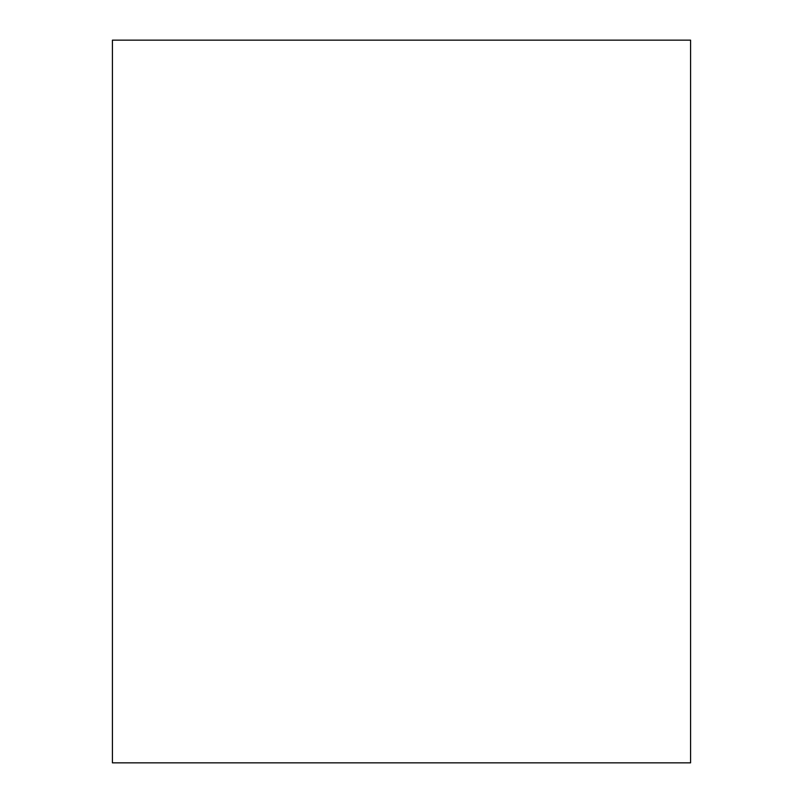 <?xml version="1.0" encoding="UTF-8"?>
<svg xmlns="http://www.w3.org/2000/svg" width="803" height="803" viewBox="0 0 803 803"><rect width="100%" height="100%" fill="white"/><g stroke="black" fill="none" stroke-linecap="round" stroke-linejoin="round"><path stroke-width="1.2" d="M690.58 762.85L690.58 40.15L112.42 40.15L112.42 762.85L690.58 762.85"/></g></svg>
